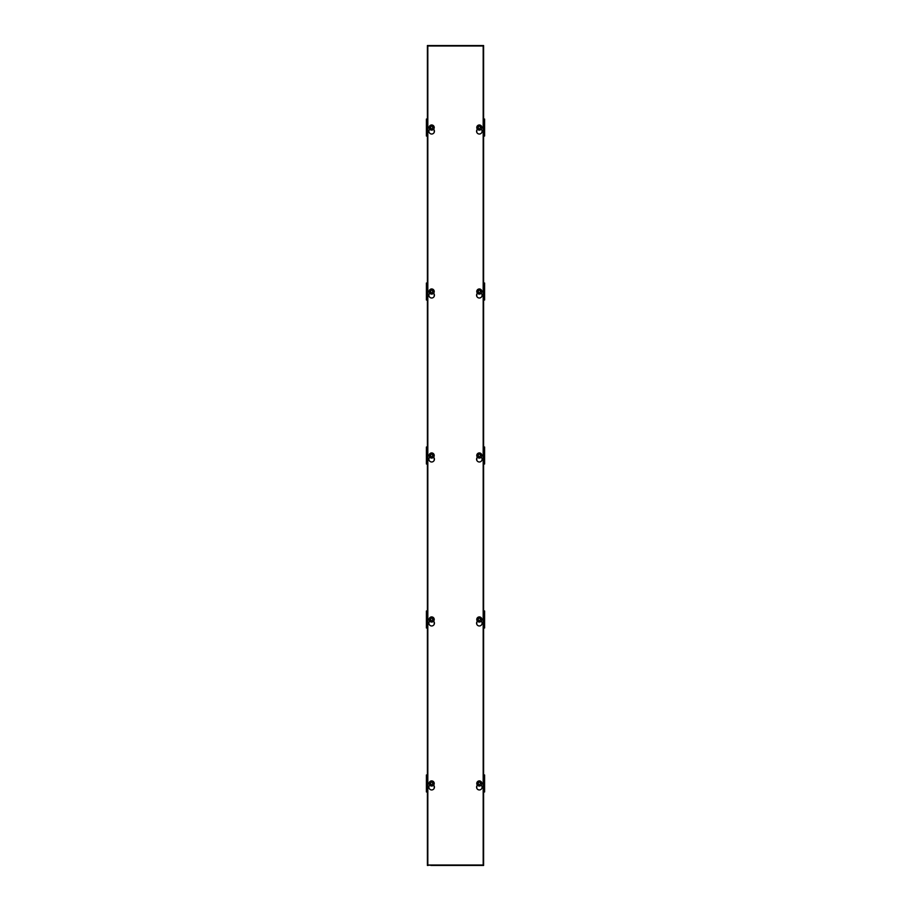 <?xml version="1.0" encoding="UTF-8"?>
<svg xmlns="http://www.w3.org/2000/svg" width="911" height="911" viewBox="0 0 911 911"><rect width="100%" height="100%" fill="white"/><g stroke="black" fill="none" stroke-linecap="round" stroke-linejoin="round"><path stroke-width="1.37" d="M433.568 785.168A2.779 2.779 0 0 1 431.666 789.951A2.779 2.779 0 0 1 429.753 785.168M481.247 785.168A2.779 2.779 0 0 1 479.334 789.951A2.779 2.779 0 0 1 477.432 785.168M433.568 621.188A2.779 2.779 0 0 1 431.666 625.971A2.779 2.779 0 0 1 429.753 621.188M481.247 621.188A2.779 2.779 0 0 1 479.334 625.971A2.779 2.779 0 0 1 477.432 621.188M433.568 457.208A2.779 2.779 0 0 1 431.666 461.991A2.779 2.779 0 0 1 429.753 457.208M481.247 457.208A2.779 2.779 0 0 1 479.334 461.991A2.779 2.779 0 0 1 477.432 457.208M433.568 293.228A2.779 2.779 0 0 1 431.666 298.011A2.779 2.779 0 0 1 429.753 293.228M481.247 293.228A2.779 2.779 0 0 1 479.334 298.011A2.779 2.779 0 0 1 477.432 293.228M433.568 129.248A2.779 2.779 0 0 1 431.666 134.031A2.779 2.779 0 0 1 429.753 129.248M481.247 129.248A2.779 2.779 0 0 1 479.334 134.031A2.779 2.779 0 0 1 477.432 129.248M483.183 865.017L427.817 865.017L427.817 45.983L483.183 45.983L483.183 865.017M483.604 784.314L484.595 784.314L484.595 774.965L483.604 774.965M483.604 620.334L484.595 620.334L484.595 610.985L483.604 610.985M483.604 456.354L484.595 456.354L484.595 447.005L483.604 447.005M483.604 292.374L484.595 292.374L484.595 283.025L483.604 283.025M483.604 128.394L484.595 128.394L484.595 119.045L483.604 119.045M430.812 865.45L483.604 865.45L483.604 45.55L427.396 45.55L427.396 865.45L430.812 865.017M434.228 788.243L434.228 786.113M434.228 624.263L434.228 622.133M434.228 460.283L434.228 458.153M434.228 296.303L434.228 294.173M434.228 132.323L434.228 130.193M476.772 130.193L476.772 132.323M476.772 294.173L476.772 296.303M476.772 458.153L476.772 460.283M476.772 622.133L476.772 624.263M476.772 786.113L476.772 788.243M483.604 778.051L484.595 778.051M483.604 782.606L484.595 782.606M483.604 788.869L484.595 788.869L484.595 784.314M483.604 788.915L484.595 788.869M483.604 791.101L484.595 791.101L484.595 788.915M483.604 791.955L484.595 791.955L484.595 791.101M483.604 775.819L484.595 775.819M483.604 778.005L484.595 778.005M483.604 614.071L484.595 614.071M483.604 618.626L484.595 618.626M483.604 624.889L484.595 624.889L484.595 620.334M483.604 624.935L484.595 624.889M483.604 627.121L484.595 627.121L484.595 624.935M483.604 627.975L484.595 627.975L484.595 627.121M483.604 611.839L484.595 611.839M483.604 614.025L484.595 614.025M483.604 450.091L484.595 450.091M483.604 454.646L484.595 454.646M483.604 460.909L484.595 460.909L484.595 456.354M483.604 460.955L484.595 460.909M483.604 463.141L484.595 463.141L484.595 460.955M483.604 463.995L484.595 463.995L484.595 463.141M483.604 447.859L484.595 447.859M483.604 450.045L484.595 450.045M483.604 286.111L484.595 286.111M483.604 290.666L484.595 290.666M483.604 296.929L484.595 296.929L484.595 292.374M483.604 296.975L484.595 296.929M483.604 299.161L484.595 299.161L484.595 296.975M483.604 300.015L484.595 300.015L484.595 299.161M483.604 283.879L484.595 283.879M483.604 286.065L484.595 286.065M483.604 122.131L484.595 122.131M483.604 126.686L484.595 126.686M483.604 132.949L484.595 132.949L484.595 128.394M483.604 132.995L484.595 132.949M483.604 135.181L484.595 135.181L484.595 132.995M483.604 136.035L484.595 136.035L484.595 135.181M483.604 119.899L484.595 119.899M483.604 122.085L484.595 122.085M427.396 778.005L426.405 778.005L426.405 791.955L427.396 791.955M427.396 775.819L426.405 775.819L426.405 778.005M427.396 774.965L426.405 774.965L426.405 775.819M427.396 791.101L426.405 791.101M427.396 788.915L426.405 788.915M427.396 788.869L426.405 788.869M427.396 784.314L426.405 784.314M427.396 782.606L426.405 782.606M427.396 778.051L426.405 778.051M427.396 614.025L426.405 614.025L426.405 627.975L427.396 627.975M427.396 611.839L426.405 611.839L426.405 614.025M427.396 610.985L426.405 610.985L426.405 611.839M427.396 627.121L426.405 627.121M427.396 624.935L426.405 624.935M427.396 624.889L426.405 624.889M427.396 620.334L426.405 620.334M427.396 618.626L426.405 618.626M427.396 614.071L426.405 614.071M427.396 450.045L426.405 450.045L426.405 463.995L427.396 463.995M427.396 447.859L426.405 447.859L426.405 450.045M427.396 447.005L426.405 447.005L426.405 447.859M427.396 463.141L426.405 463.141M427.396 460.955L426.405 460.955M427.396 460.909L426.405 460.909M427.396 456.354L426.405 456.354M427.396 454.646L426.405 454.646M427.396 450.091L426.405 450.091M427.396 286.065L426.405 286.065L426.405 300.015L427.396 300.015M427.396 283.879L426.405 283.879L426.405 286.065M427.396 283.025L426.405 283.025L426.405 283.879M427.396 299.161L426.405 299.161M427.396 296.975L426.405 296.975M427.396 296.929L426.405 296.929M427.396 292.374L426.405 292.374M427.396 290.666L426.405 290.666M427.396 286.111L426.405 286.111M427.396 122.085L426.405 122.085L426.405 136.035L427.396 136.035M427.396 119.899L426.405 119.899L426.405 122.085M427.396 119.045L426.405 119.045L426.405 119.899M427.396 135.181L426.405 135.181M427.396 132.995L426.405 132.995M427.396 132.949L426.405 132.949M427.396 128.394L426.405 128.394M427.396 126.686L426.405 126.686M427.396 122.131L426.405 122.131M481.896 127.54A2.562 2.562 0 0 1 479.334 130.102A2.562 2.562 0 0 1 476.772 127.54A2.562 2.562 0 0 1 479.334 124.978A2.562 2.562 0 0 1 481.896 127.54A2.562 2.562 0 0 0 479.334 124.978A2.562 2.562 0 0 0 476.772 127.54M479.744 128.804L479.744 130.045A2.539 2.539 0 0 1 478.924 130.057L478.252 127.54L478.924 125.023A2.539 2.539 0 0 1 479.744 125.023L480.416 127.54L479.744 128.804L480.666 127.54L479.744 125.023M478.924 126.276L478.002 127.54L478.924 130.057M434.228 127.54A2.562 2.562 0 0 1 431.666 130.102A2.562 2.562 0 0 1 429.104 127.54A2.562 2.562 0 0 1 431.666 124.978A2.562 2.562 0 0 1 434.228 127.54A2.562 2.562 0 0 0 431.666 124.978A2.562 2.562 0 0 0 429.104 127.54M432.076 128.804L432.076 130.045A2.539 2.539 0 0 1 431.256 130.057L430.584 127.54L431.256 125.035A2.539 2.539 0 0 1 432.076 125.023L432.748 127.54L432.076 128.804L432.998 127.54L432.076 125.023M431.256 126.276L430.334 127.54L431.256 130.057M481.896 291.52A2.562 2.562 0 0 1 479.334 294.082A2.562 2.562 0 0 1 476.772 291.52A2.562 2.562 0 0 1 479.334 288.958A2.562 2.562 0 0 1 481.896 291.52A2.562 2.562 0 0 0 479.334 288.958A2.562 2.562 0 0 0 476.772 291.52M479.744 292.784L479.744 294.025A2.539 2.539 0 0 1 478.924 294.037L478.252 291.52L478.924 289.003A2.539 2.539 0 0 1 479.744 289.003L480.416 291.52L479.744 292.784L480.666 291.52L479.744 289.015M478.924 290.256L478.002 291.52L478.924 294.037M434.228 291.52A2.562 2.562 0 0 1 431.666 294.082A2.562 2.562 0 0 1 429.104 291.52A2.562 2.562 0 0 1 431.666 288.958A2.562 2.562 0 0 1 434.228 291.52A2.562 2.562 0 0 0 431.666 288.958A2.562 2.562 0 0 0 429.104 291.52M432.076 292.784L432.076 294.025A2.539 2.539 0 0 1 431.256 294.037L430.584 291.52L431.256 289.015A2.539 2.539 0 0 1 432.076 289.003L432.748 291.52L432.076 292.784L432.998 291.52L432.076 289.003M431.256 290.256L430.334 291.52L431.256 294.037M481.896 455.5A2.562 2.562 0 0 1 479.334 458.062A2.562 2.562 0 0 1 476.772 455.5A2.562 2.562 0 0 1 479.334 452.938A2.562 2.562 0 0 1 481.896 455.5A2.562 2.562 0 0 0 479.334 452.938A2.562 2.562 0 0 0 476.772 455.5M479.744 456.764L479.744 458.005A2.539 2.539 0 0 1 478.924 458.017L478.252 455.5L478.924 452.995A2.539 2.539 0 0 1 479.744 452.983L480.416 455.5L479.744 456.764L480.666 455.5L479.744 452.983M478.924 454.236L478.002 455.5L478.924 458.017M434.228 455.5A2.562 2.562 0 0 1 431.666 458.062A2.562 2.562 0 0 1 429.104 455.5A2.562 2.562 0 0 1 431.666 452.938A2.562 2.562 0 0 1 434.228 455.5A2.562 2.562 0 0 0 431.666 452.938A2.562 2.562 0 0 0 429.104 455.5M432.076 456.764L432.076 458.005A2.539 2.539 0 0 1 431.256 458.017L430.584 455.5L431.256 452.995A2.539 2.539 0 0 1 432.076 452.983L432.748 455.5L432.076 456.764L432.998 455.5L432.076 452.995M431.256 454.236L430.334 455.5L431.256 458.017M481.896 619.48A2.562 2.562 0 0 1 479.334 622.042A2.562 2.562 0 0 1 476.772 619.48A2.562 2.562 0 0 1 479.334 616.918A2.562 2.562 0 0 1 481.896 619.48A2.562 2.562 0 0 0 479.334 616.918A2.562 2.562 0 0 0 476.772 619.48M479.744 620.744L479.744 621.985A2.539 2.539 0 0 1 478.924 621.997L478.252 619.48L478.924 616.963A2.539 2.539 0 0 1 479.744 616.963L480.416 619.48L479.744 620.744L480.666 619.48L479.744 616.975M478.924 618.216L478.002 619.48L478.924 621.997M434.228 619.48A2.562 2.562 0 0 1 431.666 622.042A2.562 2.562 0 0 1 429.104 619.48A2.562 2.562 0 0 1 431.666 616.918A2.562 2.562 0 0 1 434.228 619.48A2.562 2.562 0 0 0 431.666 616.918A2.562 2.562 0 0 0 429.104 619.48M432.076 620.744L432.076 621.985A2.539 2.539 0 0 1 431.256 621.997L430.584 619.48L431.256 616.963A2.539 2.539 0 0 1 432.076 616.963L432.748 619.48L432.076 620.744L432.998 619.48L432.076 616.963M431.256 618.216L430.334 619.48L431.256 621.997M481.896 783.46A2.562 2.562 0 0 1 479.334 786.022A2.562 2.562 0 0 1 476.772 783.46A2.562 2.562 0 0 1 479.334 780.898A2.562 2.562 0 0 1 481.896 783.46A2.562 2.562 0 0 0 479.334 780.898A2.562 2.562 0 0 0 476.772 783.46M479.744 784.724L479.744 785.965A2.539 2.539 0 0 1 478.924 785.977L478.252 783.46L478.924 780.955A2.539 2.539 0 0 1 479.744 780.943L480.416 783.46L479.744 784.724L480.666 783.46L479.744 780.943M478.924 782.196L478.002 783.46L478.924 785.977M434.228 783.46A2.562 2.562 0 0 1 431.666 786.022A2.562 2.562 0 0 1 429.104 783.46A2.562 2.562 0 0 1 431.666 780.898A2.562 2.562 0 0 1 434.228 783.46A2.562 2.562 0 0 0 431.666 780.898A2.562 2.562 0 0 0 429.104 783.46M432.076 784.724L432.076 785.965A2.539 2.539 0 0 1 431.256 785.977L430.584 783.46L431.256 780.943A2.539 2.539 0 0 1 432.076 780.943L432.748 783.46L432.076 784.724L432.998 783.46L432.076 780.943M431.256 782.196L430.334 783.46L431.256 785.977"/></g></svg>
